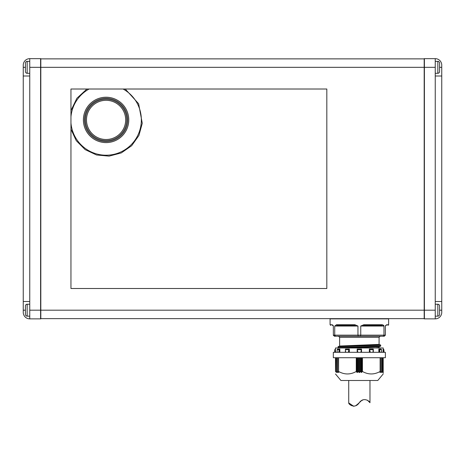 <?xml version="1.0" encoding="UTF-8"?>
<svg xmlns="http://www.w3.org/2000/svg" width="465" height="465" viewBox="0 0 465 465"><rect width="100%" height="100%" fill="white"/><g stroke="black" fill="none" stroke-linecap="round" stroke-linejoin="round"><path stroke-width="0.7" d="M379.085 337.311L339.619 337.311L339.619 346.03L379.085 344.408L379.085 337.311L380.167 336.23L358.265 336.23L357.957 335.143L360.747 335.143L360.747 326.041L363.787 324.739L363.688 325.39L381.684 325.39A0.651 0.326 -90 0 0 381.358 326.041L363.363 326.041A0.651 0.326 90 0 1 363.682 325.39A0.651 0.326 90 0 1 363.688 325.39L363.682 325.39M339.619 337.311L338.532 336.23L358.265 336.23L334.416 336.23L333.329 335.143L334.724 335.143L334.724 326.041L336.509 324.739A0.651 0.506 90 0 0 337.02 325.39L355.01 325.39A0.651 0.326 -90 0 1 355.022 325.39A0.651 0.326 -90 0 1 355.336 326.041L337.346 326.041A0.651 0.326 90 0 0 337.02 325.39M373.035 352.307L373.128 349.052L369.373 349.052L370.338 352.307M369.855 349.663L373.314 349.663L373.238 349.093M383.201 373.988L377.783 380.492L340.921 380.492L335.498 373.988M382.207 371.965L382.207 372.424L383.201 371.477C383.201 374.773 383.201 374.773 383.201 371.477L383.201 373.133M382.207 372.424L382.346 371.576M381.149 371.988L381.149 372.512L382.195 371.582L382.195 357.725M381.149 372.512L381.271 371.582M380.033 372.035L380.033 372.482L381.108 371.576L381.108 357.725M380.033 372.482L380.207 371.587M380.114 357.725L380.114 371.477C374.232 374.773 368.344 374.773 362.438 371.477L361.34 372.482L361.34 357.725M359.503 357.725L359.503 372.512L360.584 371.576L361.34 372.482M359.503 372.512L359.201 372.512L359.201 357.725M338.479 357.725L338.584 371.477C344.495 374.773 350.389 374.773 356.266 371.477L357.027 372.424L357.027 357.725M337.427 357.725L337.427 371.541L338.671 372.482L337.596 371.576L337.596 357.725M336.346 357.725L336.346 371.529L337.549 372.512L337.549 371.988M333.033 325.291L332.074 324.739L330.08 324.739L330.08 318.88L388.624 318.88L388.624 324.739L387.973 325.39M383.613 325.291L382.189 324.739L383.974 326.041L383.974 335.143L360.747 335.143L360.433 336.23L383.201 336.23L383.974 335.143L385.375 335.143L384.288 336.23L385.375 335.143L385.375 326.041L386.624 324.739A0.651 0.605 90 0 1 386.02 325.39C388.612 325.39 388.612 325.39 386.02 325.39L385.433 325.762M385.485 325.576L385.375 326.041A0.651 0.651 0 0 1 385.415 325.808M383.974 326.029L383.776 325.477M333.219 325.576L333.329 326.041L332.074 324.739A0.651 0.605 90 0 0 332.678 325.39C330.092 325.39 330.092 325.39 332.678 325.39L333.295 325.82A0.651 0.651 0 0 1 333.329 326.041L333.329 326.012M346.838 347.971L379.085 346.803L379.085 347.657L375.627 347.971M338.561 347.971L379.149 346.64L380.463 346.286L338.241 347.913L338.241 346.541L380.707 345.175L337.991 346.803M337.991 347.657L380.707 346.03L380.707 345.175M335.498 349.052L335.498 347.971L383.201 347.971L383.201 349.052M385.375 352.307L385.375 357.725L333.329 357.725L333.329 352.307L385.375 352.307M345.373 349.343L345.39 349.663L348.849 349.663L349.331 349.052L345.46 349.093L345.373 352.307M345.664 352.307L345.39 349.663M337.206 352.307L337.137 351.313L337.137 352.307M437.844 73.29L437.844 61.363A1.732 1.732 0 0 1 439.582 63.101L439.582 71.558A1.732 1.732 0 0 1 437.844 73.29L435.246 73.29M437.844 61.363L435.246 61.363M437.844 316.148L437.844 304.226A1.732 1.732 0 0 1 439.582 305.958L439.582 314.416A1.732 1.732 0 0 1 437.844 316.148L435.246 316.148M437.844 304.226L435.246 304.226M27.156 304.226L27.156 316.148A1.732 1.732 0 0 1 25.418 314.416L25.418 305.958A1.732 1.732 0 0 1 27.156 304.226L29.754 304.226M27.156 316.148L29.754 316.148M27.156 61.363L27.156 73.29A1.732 1.732 0 0 1 25.418 71.558L25.418 63.101A1.732 1.732 0 0 1 27.156 61.363L29.754 61.363M27.156 73.29L29.754 73.29M424.406 318.641L40.595 318.641M424.406 58.869L40.595 58.869M424.185 318.862L424.185 58.654M40.815 58.654L40.815 318.862M70.953 288.503L326.825 288.503L326.825 89.013L70.953 89.013L70.953 288.503M23.25 75.998L29.754 75.998L29.754 301.512L23.25 301.512L23.25 312.358A6.504 6.504 0 0 0 29.754 318.862L40.595 318.862L40.595 58.654L29.754 58.654A6.504 6.504 0 0 0 23.25 65.158L23.25 301.512M29.754 58.654L29.754 75.998M29.754 301.512L29.754 318.862M439.582 311.056L439.582 309.318M441.75 301.512L435.246 301.512L435.246 75.998L441.75 75.998L441.75 65.158A6.504 6.504 0 0 0 435.246 58.654L424.406 58.654L424.406 318.862L435.246 318.862A6.504 6.504 0 0 0 441.75 312.358L441.75 75.998M435.246 318.862L435.246 301.512M435.246 75.998L435.246 58.654M378.836 352.307L378.836 349.052L381.044 349.052L378.876 349.052L379.539 349.663L379.934 352.307M383.102 352.307L383.102 349.052L383.892 349.663L383.247 349.052M383.375 352.307L383.375 349.093L383.811 349.663L384.02 352.307M379.068 352.307L379.068 349.093L379.539 349.663L381.533 349.663L381.044 349.052M361.52 352.307L361.52 349.052L357.184 349.052L357.184 352.307M361.52 349.093L361.346 349.663L357.353 349.663L357.184 349.093M339.63 352.307L339.828 349.052L337.462 349.093L337.166 349.663L339.165 349.663L338.764 352.307M339.63 349.093L339.165 349.663M335.329 352.307L335.329 349.093L334.887 349.663L334.678 352.307M335.329 349.093L335.596 352.307M337.137 351.313L337.166 349.663M348.366 352.307L348.849 349.663M357.353 349.663L357.794 352.307M360.91 352.307L361.346 349.663M381.498 352.307L381.533 349.663M369.35 349.052L369.35 352.307M371.297 349.052L373.104 349.052M349.331 349.052L349.355 352.307M339.828 349.052L339.863 352.307M379.713 347.971L378.865 347.971L379.713 347.971M333.266 325.762L332.678 325.39A0.651 0.651 0 0 1 332.894 325.424L332.894 325.424M333.37 335.439L333.329 326.041M334.957 335.916L334.753 335.41M385.811 325.424L385.811 325.424A0.651 0.651 0 0 1 386.02 325.39L385.409 325.82M384.288 336.23L383.201 336.23M335.498 336.23L334.724 335.143L357.957 335.143L357.957 326.041L355.336 326.041M336.509 324.739L354.911 324.739L357.957 326.041M354.911 324.739L355.022 325.39M337.346 326.041L334.724 326.041M363.787 324.739L382.189 324.739A0.651 0.506 90 0 1 381.684 325.39M383.974 326.041L381.358 326.041M363.363 326.041L360.747 326.041M383.201 357.725L383.201 371.477L383.201 357.725M335.689 357.725L335.498 371.477L336.497 372.424L336.497 371.965M335.498 371.477C335.498 374.773 335.498 374.773 335.498 371.477C335.498 374.773 335.498 374.773 335.498 371.477L335.498 357.725M336.346 371.529L336.497 372.424M337.427 371.541L337.549 372.512M338.479 371.512L338.671 372.035M357.358 357.725L357.358 372.482L357.027 372.424M357.358 372.482L358.114 371.576L359.201 372.512M353.813 406.346L348.727 402.911C348.262 404.068 354.842 409.502 359.271 402.696C363.909 396.168 370.431 401.987 369.977 402.702L367.391 400.179M362.909 399.912L361.683 400.644M360.974 401.185L359.614 402.376M358.928 403.021L357.568 404.265M357.486 404.341L355.766 405.625M348.727 402.911L348.727 380.492M369.977 402.702L369.977 380.492M338.584 357.725L338.584 371.477M336.509 371.582L336.509 357.725M70.953 122.975A35.259 35.259 0 0 0 141.191 123.208A35.259 35.259 0 0 0 123.068 89.013M89.094 89.013A35.259 35.259 0 0 0 70.976 116.616A35.259 35.259 0 0 0 70.953 116.849M128.677 122.033A22.692 22.692 0 0 0 108.206 97.319A22.692 22.692 0 0 0 83.491 117.79A22.692 22.692 0 0 0 103.962 142.505A22.692 22.692 0 0 0 128.677 122.033M127.602 121.929A21.611 21.611 0 0 0 108.101 98.394A21.611 21.611 0 0 0 84.566 117.889A21.611 21.611 0 0 0 104.061 141.43A21.611 21.611 0 0 0 127.602 121.929M85.502 117.976A20.669 20.669 0 0 0 104.148 140.494A20.669 20.669 0 0 0 126.666 121.842A20.669 20.669 0 0 0 108.014 99.33A20.669 20.669 0 0 0 85.502 117.976M86.577 118.081A19.588 19.588 0 0 0 104.253 139.413A19.588 19.588 0 0 0 125.585 121.743A19.588 19.588 0 0 0 107.915 100.405A19.588 19.588 0 0 0 86.577 118.081M435.246 67.326L29.754 67.326M435.246 310.19L29.754 310.19M25.418 67.326L23.25 67.326M25.418 310.19L23.25 310.19M439.582 310.19L441.75 310.19M439.582 67.326L441.75 67.326M335.457 349.052L334.887 349.663M349.221 352.307L349.221 349.093M369.483 349.093L369.483 352.307M338.241 346.541L339.549 346.193L373.418 345.024L379.085 344.408M386.63 324.739L388.624 324.739M360.584 357.725L360.584 371.576M360.276 357.725L360.276 371.582M361.677 357.725L361.677 372.424M362.154 357.725L362.154 371.587M362.438 357.725L362.438 371.477M380.207 371.465L380.207 357.725M381.271 371.512L381.271 357.725L381.277 371.541M382.352 371.529L382.352 357.725L382.346 371.506M383.009 357.725L383.009 371.587M356.266 371.477L356.266 357.725M356.545 371.587L356.545 357.725M358.114 371.576L358.114 357.725M358.428 371.582L358.428 357.725M70.953 110.583L76.888 98.266L86.943 89.013M125.219 89.013L138.628 103.73L142.267 123.306L138.93 135.46L131.647 145.748L121.284 152.927L109.095 156.13L96.546 154.984L85.141 149.614L76.254 140.674L70.953 129.241M334.806 349.663L334.631 352.307M373.325 349.343L373.325 352.307M381.562 351.313L381.562 352.307M383.892 349.663L384.073 352.307M379.178 344.571L380.463 344.92M330.08 324.739L330.725 325.39M380.225 357.725L380.225 371.512"/></g></svg>

